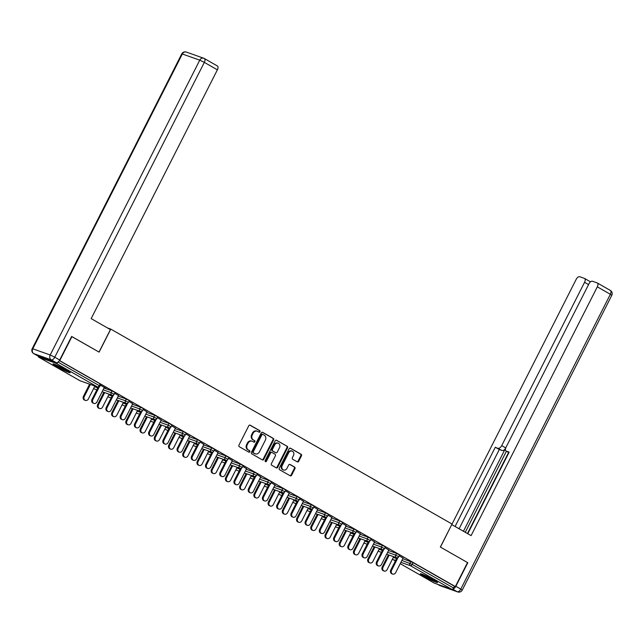 <?xml version="1.0" encoding="UTF-8"?>
<svg xmlns="http://www.w3.org/2000/svg" width="644" height="644" viewBox="0 0 644 644"><rect width="100%" height="100%" fill="white"/><g stroke="black" fill="none" stroke-linecap="round" stroke-linejoin="round"><path stroke-width="0.97" d="M259.967 431.746A0.845 0.716 109.5 0 0 259.725 430.627L250.21 425.201A1.208 1.022 109.5 0 0 248.769 425.764L238.948 445.125A1.208 1.022 109.5 0 0 239.294 446.711L248.809 452.144A0.845 0.716 109.5 0 0 249.566 450.639L248.343 449.939A3.872 3.284 109.5 0 1 247.224 444.859L248.037 443.241A3.872 3.284 109.5 0 1 252.198 441.229A3.872 3.284 109.5 0 1 252.649 441.438L253.881 442.138A0.845 0.716 109.5 0 0 254.646 440.633L253.414 439.933A3.872 3.284 109.5 0 1 252.295 434.853L253.116 433.243A3.872 3.284 109.5 0 1 257.27 431.222A3.872 3.284 109.5 0 1 257.729 431.432L258.96 432.14A0.845 0.716 109.5 0 0 259.967 431.746M258.711 431.995A0.845 0.716 109.5 0 0 259.105 430.409L249.775 425.08M248.56 452.008A0.845 0.716 109.5 0 0 248.954 450.422L248.343 449.939M253.631 442.001A0.845 0.716 109.5 0 0 254.026 440.416L253.414 439.933M433.742 579.858A9.62 0.773 -153.1 0 0 425.064 575.438A9.62 0.773 -153.1 0 0 420.363 573.804A9.62 0.773 -153.1 0 0 424.13 576.452A9.62 0.773 -153.1 0 0 432.808 580.872A9.62 0.773 -153.1 0 0 437.518 582.506A9.62 0.773 -153.1 0 0 433.742 579.858M66.404 370.034A9.62 0.773 -153.1 0 0 57.727 365.615A9.62 0.773 -153.1 0 0 53.025 363.989A9.62 0.773 -153.1 0 0 56.793 366.637A9.62 0.773 -153.1 0 0 65.471 371.057A9.62 0.773 -153.1 0 0 70.18 372.691A9.62 0.773 -153.1 0 0 66.404 370.034M297.254 461.853A1.208 1.022 109.5 0 0 298.695 461.289L301.448 455.855A1.208 1.022 109.5 0 0 301.102 454.262L290.541 448.232A1.208 1.022 109.5 0 0 289.1 448.796L279.271 468.164A1.208 1.022 109.5 0 0 279.625 469.75L290.186 475.779A1.208 1.022 109.5 0 0 291.627 475.216L294.952 468.655A1.208 1.022 109.5 0 0 294.606 467.069L290.082 464.485A1.208 1.022 109.5 0 0 288.641 465.049L286.991 468.301A3.236 2.745 109.5 0 1 283.513 469.991A3.236 2.745 109.5 0 1 282.201 465.572L288.673 452.821A3.236 2.745 109.5 0 1 292.143 451.138A3.236 2.745 109.5 0 1 293.463 455.558L292.384 457.683A1.208 1.022 109.5 0 0 292.73 459.269L297.254 461.853M71.629 336.498L99.104 352.131L110.784 329.108L452.032 524.031L440.359 547.046L467.536 562.574L455.356 586.571L59.433 360.495M71.927 336.603L59.747 360.608M273.611 439.949A1.208 1.022 109.5 0 0 273.257 438.363L262.696 432.333A1.208 1.022 109.5 0 0 261.255 432.897L251.434 452.257A1.208 1.022 109.5 0 0 251.78 453.843L262.341 459.88A1.208 1.022 109.5 0 0 263.782 459.317L273.611 439.949L272.992 439.731A1.208 1.022 109.5 0 0 272.645 438.145L262.261 432.213M276.614 440.279L287.184 446.316A1.208 1.022 109.5 0 1 287.53 447.902L277.709 467.262A1.208 1.022 109.5 0 1 276.268 467.834L271.744 465.25A1.208 1.022 109.5 0 1 271.398 463.664L275.382 455.807A1.208 1.022 109.5 0 0 275.028 454.221L272.034 452.507A1.208 1.022 109.5 0 0 270.593 453.07L266.439 461.249A0.845 0.716 109.5 0 1 265.191 460.532L275.173 440.842A1.208 1.022 109.5 0 1 276.614 440.279L276.324 440.174M110.784 329.108L107.524 327.957M38.342 356.253A1.851 0.966 -60.3 0 0 38.664 357.138A1.851 0.966 -60.3 0 0 38.753 357.178L56.181 363.353A1.851 0.966 -60.3 0 0 57.807 362.266M58.049 362.097L99.248 385.627L100.142 383.872L59.369 360.592M455.356 586.571L454.431 586.241L453.545 587.996A1.851 0.966 119.7 0 1 451.79 589.316L434.362 583.142A1.851 0.966 119.7 0 1 434.273 583.102A1.851 0.966 119.7 0 1 434.201 583.053M104.28 387.487L105.922 388.252M105.858 388.38L100.48 385.144M396.607 553.413L399.618 555.031L398.733 556.786L395.714 555.168L396.607 553.413L388.533 550.556M402.758 558.678L413.126 562.647L412.232 564.402L453.545 587.996M454.431 586.241L413.126 562.647M100.142 383.872L100.867 384.388L99.973 386.142L99.248 385.627A1.851 0.966 -60.3 0 1 97.494 386.947L56.181 363.353M388.815 550.008L385.015 547.658M368.151 537.16L371.169 538.778L370.276 540.533L367.265 538.915L368.151 537.16L360.077 534.303M360.358 533.755L356.559 531.413M339.702 520.907L342.713 522.526L341.827 524.28L338.808 522.662L339.702 520.907L331.628 518.05M331.902 517.502L328.102 515.16M311.245 504.654L314.264 506.273L313.37 508.027L310.352 506.409L311.245 504.654L303.171 501.797M303.453 501.249L299.653 498.907M282.788 488.41L285.807 490.028L284.922 491.774L281.903 490.156L282.788 488.41L274.722 485.544M274.996 484.996L271.196 482.654M254.34 472.157L257.358 473.775L256.465 475.522L253.446 473.904L254.34 472.157L246.266 469.291M246.547 468.743L242.748 466.401M225.883 455.904L228.902 457.522L228.016 459.277L224.998 457.659L225.883 455.904L217.817 453.046M218.091 452.491L214.291 450.148M197.434 439.651L200.453 441.269L199.56 443.024L196.541 441.406L197.434 439.651L189.36 436.793M189.642 436.238L185.842 433.895M168.978 423.398L171.996 425.016L171.111 426.771L168.092 425.153L168.978 423.398L160.911 420.54M161.185 419.985L157.386 417.642M140.529 407.145L143.548 408.763L142.654 410.518L139.635 408.9L140.529 407.145L132.455 404.287M132.736 403.74L128.937 401.389M112.072 390.892L115.091 392.51L114.197 394.265L111.187 392.647L112.072 390.892L103.998 388.034M118.504 395.609L114.704 393.267M126.296 399.022L129.315 400.64L128.43 402.387L125.411 400.769L126.296 399.022L118.23 396.157M146.961 411.862L143.161 409.52M154.753 415.275L157.772 416.893L156.878 418.64L153.86 417.022L154.753 415.275L146.679 412.41M175.41 428.115L171.61 425.773M183.21 431.52L186.221 433.138L185.335 434.893L182.316 433.275L183.21 431.52L175.136 428.663M203.866 444.368L200.067 442.026M211.659 447.773L214.677 449.391L213.784 451.146L210.773 449.528L211.659 447.773L203.585 444.915M232.323 460.621L228.523 458.278M240.115 464.026L243.126 465.644L242.241 467.399L239.222 465.781L240.115 464.026L232.041 461.168M260.772 476.874L256.972 474.523M268.564 480.279L271.583 481.897L270.689 483.652L267.679 482.034L268.564 480.279L260.49 477.421M289.228 493.119L285.429 490.776M297.021 496.532L300.04 498.15L299.146 499.905L296.127 498.287L297.021 496.532L288.947 493.674M317.677 509.372L313.878 507.029M325.47 512.785L328.488 514.403L327.603 516.158L324.584 514.54L325.47 512.785L317.403 509.927M346.134 525.625L342.334 523.282M353.926 529.038L356.945 530.656L356.052 532.411L353.033 530.793L353.926 529.038L345.852 526.18M374.583 541.878L370.783 539.535M382.375 545.291L385.394 546.909L384.508 548.656L381.49 547.038L382.375 545.291L374.309 542.425M403.039 558.131L399.24 555.788M257.27 431.222L256.658 431.005A3.872 3.284 109.5 0 0 252.496 433.026L253.116 433.243M252.802 439.715A3.872 3.284 109.5 0 1 251.683 434.636L252.496 433.026M252.198 441.229L251.579 441.011A3.872 3.284 109.5 0 0 247.425 443.024L248.037 443.241M247.723 449.721A3.872 3.284 109.5 0 1 246.604 444.642L247.425 443.024M262.164 459.776A1.208 1.022 109.5 0 0 263.171 459.1L272.992 439.731M262.921 434.402A0.845 0.716 109.5 0 0 261.907 434.797L253.285 451.79A0.845 0.716 109.5 0 0 253.535 452.901L254.831 453.642A3.872 3.284 109.5 0 0 255.282 453.851A3.872 3.284 109.5 0 0 259.443 451.838L265.336 440.222A3.872 3.284 109.5 0 0 264.217 435.143L262.921 434.402M262.712 434.33L262.301 434.185A0.845 0.716 109.5 0 0 261.295 434.579L261.907 434.797M255.282 453.851L254.67 453.634A3.872 3.284 109.5 0 1 254.211 453.424L252.915 452.684A0.845 0.716 109.5 0 1 252.673 451.573L261.295 434.579M276.179 440.166L287.184 446.316M276.083 467.729A1.208 1.022 109.5 0 0 277.089 467.045L286.91 447.685A1.208 1.022 109.5 0 0 286.564 446.099M271.414 452.289A1.208 1.022 109.5 0 0 269.973 452.853L265.827 461.032L266.439 461.249M265.256 461.49A0.845 0.716 109.5 0 0 265.827 461.032M279.512 447.661A3.236 2.745 109.5 0 0 278.2 443.241A3.236 2.745 109.5 0 0 274.722 444.924L272.444 449.415A1.208 1.022 109.5 0 0 272.798 451.001L275.793 452.716A1.208 1.022 109.5 0 0 277.234 452.152L279.512 447.661M278.2 443.241L277.58 443.024A3.236 2.745 109.5 0 0 274.111 444.706L274.722 444.924M275.471 452.603A1.208 1.022 109.5 0 1 275.181 452.499L272.179 450.784A1.208 1.022 109.5 0 1 271.832 449.198L274.111 444.706M292.143 451.138L291.531 450.921A3.236 2.745 109.5 0 0 288.053 452.603L288.673 452.821M283.513 469.991L282.901 469.766A3.236 2.745 109.5 0 1 281.589 465.346L288.053 452.603M290.001 475.675A1.208 1.022 109.5 0 0 291.007 474.998L294.34 468.438A1.208 1.022 109.5 0 0 293.986 466.852L289.647 464.372M297.069 461.748A1.208 1.022 109.5 0 0 298.075 461.064L300.837 455.638A1.208 1.022 109.5 0 0 300.482 454.044L290.098 448.119M85.386 400.399L84.581 400.109A2.777 2.351 -70.5 0 1 83.454 396.326L84.259 396.607A2.777 2.351 109.5 0 0 85.386 400.399A2.777 2.351 109.5 0 0 88.365 398.95L94.91 386.054M90.418 384.468L84.259 396.607M89.621 384.178L83.454 396.326M93.944 403.426L93.147 403.144A2.777 2.351 -70.5 0 1 92.02 399.361L92.817 399.642A2.777 2.351 109.5 0 0 93.944 403.426A2.777 2.351 109.5 0 0 96.922 401.985L104.352 387.35M92.02 399.361L98.21 387.149M92.817 399.642L99.297 386.875M55.255 364.56A9.555 0.765 -153.1 0 0 68.393 371.226M67.66 370.775A8.324 0.668 26.9 0 1 56.052 364.882M434.998 580.59A8.324 0.668 26.9 0 1 428.864 577.757A8.324 0.668 26.9 0 1 423.39 574.706M422.593 574.376A9.555 0.765 -153.1 0 0 428.783 577.829A9.555 0.765 -153.1 0 0 435.73 581.049M110.414 329.607L91.166 318.619L217.382 69.826L204.341 62.379L54.772 357.203L59.699 360.012L71.653 336.45L99.015 352.075L110.414 329.607M38.753 356.47L56.181 362.644L51.262 359.835L33.834 353.661L38.753 356.47A3.695 1.94 119.7 0 1 38.592 356.398A3.695 1.94 119.7 0 1 38.439 356.293M217.205 65.889A3.695 1.94 119.7 0 1 217.374 65.962A3.695 1.94 119.7 0 1 217.382 69.826M59.699 360.012A3.695 1.94 119.7 0 1 56.181 362.644M452.78 588.986A3.695 1.94 -60.3 0 0 455.855 586.29L467.81 562.727L440.448 547.102L451.75 524.594M451.846 524.635L471.094 535.623L597.31 286.838A3.695 1.94 -60.3 0 0 597.294 282.966A3.695 1.94 -60.3 0 0 597.125 282.893L592.448 281.235A3.695 1.94 -60.3 0 0 588.93 283.867L506.087 447.169A3.695 1.94 -60.3 0 0 506.095 451.033A3.695 1.94 -60.3 0 0 506.264 451.114L508.913 452.627M467.769 533.723L509.163 452.136L506.264 451.114M588.56 284.6L584.559 282.322A3.695 1.94 -60.3 0 0 584.551 278.45A3.695 1.94 -60.3 0 0 584.382 278.377L579.697 276.719A3.695 1.94 -60.3 0 0 576.187 279.351L451.766 524.602M498.198 448.256A3.695 1.94 -60.3 0 0 501.716 445.624L505.725 447.91A3.695 1.94 119.7 0 1 502.207 450.542L495.3 447.226L455.091 526.486M584.559 282.322L501.716 445.624M467.439 533.538L508.583 452.45M505.725 447.91L463.447 531.252M506.401 451.211L465.266 532.298M502.207 450.542L499.317 449.52L459.108 528.78M499.317 449.52L495.3 447.226M99.611 408.521L98.814 408.24A2.777 2.351 -70.5 0 1 97.687 404.448L98.484 404.738A2.777 2.351 109.5 0 0 99.611 408.521A2.777 2.351 109.5 0 0 102.589 407.08L109.134 394.176M104.65 392.59L98.484 404.738M103.845 392.309L97.687 404.448M113.835 416.652L113.038 416.362A2.777 2.351 -70.5 0 1 111.911 412.579L112.708 412.86A2.777 2.351 109.5 0 0 113.835 416.652A2.777 2.351 109.5 0 0 116.814 415.203L123.358 402.307M118.874 400.713L112.708 412.86M118.069 400.431L111.911 412.579M128.067 424.774L127.262 424.493A2.777 2.351 -70.5 0 1 126.135 420.701L126.94 420.991A2.777 2.351 109.5 0 0 128.067 424.774A2.777 2.351 109.5 0 0 131.046 423.333L137.591 410.429M133.099 408.843L126.94 420.991M132.302 408.562L126.135 420.701M142.292 432.897L141.487 432.615A2.777 2.351 -70.5 0 1 140.368 428.832L141.165 429.113A2.777 2.351 109.5 0 0 142.292 432.897A2.777 2.351 109.5 0 0 145.27 431.456L151.815 418.56M147.323 416.966L141.165 429.113M146.526 416.684L140.368 428.832M156.516 441.027L155.719 440.746A2.777 2.351 -70.5 0 1 154.592 436.954L155.389 437.236A2.777 2.351 109.5 0 0 156.516 441.027A2.777 2.351 109.5 0 0 159.495 439.586L166.039 426.682M161.555 425.096L155.389 437.236M160.75 424.815L154.592 436.954M108.168 411.556L107.371 411.274A2.777 2.351 -70.5 0 1 106.244 407.483L107.049 407.765A2.777 2.351 109.5 0 0 108.168 411.556A2.777 2.351 109.5 0 0 111.146 410.115L118.577 395.472M106.244 407.483L112.442 395.271M107.049 407.765L113.521 395.005M122.4 419.679L121.595 419.397A2.777 2.351 -70.5 0 1 120.468 415.613L121.273 415.895A2.777 2.351 109.5 0 0 122.4 419.679A2.777 2.351 109.5 0 0 125.379 418.238L132.801 403.603M120.468 415.613L126.667 403.402M121.273 415.895L127.745 403.128M136.625 427.809L135.828 427.519A2.777 2.351 -70.5 0 1 134.701 423.736L135.498 424.018A2.777 2.351 109.5 0 0 136.625 427.809A2.777 2.351 109.5 0 0 139.603 426.36L147.025 411.725M134.701 423.736L140.891 411.524M135.498 424.018L141.978 411.258M150.849 435.932L150.052 435.65A2.777 2.351 -70.5 0 1 148.925 431.866L149.722 432.148A2.777 2.351 109.5 0 0 150.849 435.932A2.777 2.351 109.5 0 0 153.827 434.491L161.258 419.856M148.925 431.866L155.124 419.655M149.722 432.148L156.202 419.381M165.081 444.062L164.276 443.772A2.777 2.351 -70.5 0 1 163.149 439.989L163.954 440.271A2.777 2.351 109.5 0 0 165.081 444.062A2.777 2.351 109.5 0 0 168.06 442.613L175.482 427.978M163.149 439.989L169.348 427.777M163.954 440.271L170.427 427.503M170.74 449.15L169.944 448.868A2.777 2.351 -70.5 0 1 168.817 445.084L169.622 445.366A2.777 2.351 109.5 0 0 170.74 449.15A2.777 2.351 109.5 0 0 173.719 447.709L180.264 434.813M175.78 433.219L169.622 445.366M174.983 432.937L168.817 445.084M179.306 452.185L178.501 451.903A2.777 2.351 -70.5 0 1 177.382 448.111L178.179 448.401A2.777 2.351 109.5 0 0 179.306 452.185A2.777 2.351 109.5 0 0 182.284 450.744L189.706 436.109M177.382 448.111L183.572 435.908M178.179 448.401L184.659 435.634M184.973 457.28L184.168 456.999A2.777 2.351 -70.5 0 1 183.041 453.207L183.846 453.489A2.777 2.351 109.5 0 0 184.973 457.28A2.777 2.351 109.5 0 0 187.951 455.839L194.496 442.935M190.004 441.349L183.846 453.489M189.207 441.06L183.041 453.207M193.53 460.315L192.733 460.025A2.777 2.351 -70.5 0 1 191.606 456.242L192.403 456.524A2.777 2.351 109.5 0 0 193.53 460.315A2.777 2.351 109.5 0 0 196.509 458.866L203.931 444.231M191.606 456.242L197.797 444.03M192.403 456.524L198.883 443.756M199.197 465.403L198.4 465.121A2.777 2.351 -70.5 0 1 197.273 461.337L198.07 461.619A2.777 2.351 109.5 0 0 199.197 465.403A2.777 2.351 109.5 0 0 202.176 463.962L208.72 451.066M204.237 449.472L198.07 461.619M203.432 449.19L197.273 461.337M207.754 468.438L206.957 468.156A2.777 2.351 -70.5 0 1 205.83 464.364L206.635 464.654A2.777 2.351 109.5 0 0 207.754 468.438A2.777 2.351 109.5 0 0 210.733 466.997L218.163 452.362M205.83 464.364L212.029 452.152M206.635 464.654L213.108 451.887M213.422 473.533L212.625 473.243A2.777 2.351 -70.5 0 1 211.498 469.46L212.295 469.742A2.777 2.351 109.5 0 0 213.422 473.533A2.777 2.351 109.5 0 0 216.4 472.084L222.945 459.188M218.461 457.602L212.295 469.742M217.656 457.312L211.498 469.46M221.987 476.56L221.182 476.278A2.777 2.351 -70.5 0 1 220.055 472.495L220.86 472.776A2.777 2.351 109.5 0 0 221.987 476.56A2.777 2.351 109.5 0 0 224.965 475.119L232.387 460.484M220.055 472.495L226.253 460.283M220.86 472.776L227.332 460.009M227.654 481.656L226.849 481.374A2.777 2.351 -70.5 0 1 225.722 477.582L226.527 477.872A2.777 2.351 109.5 0 0 227.654 481.656A2.777 2.351 109.5 0 0 230.624 480.215L237.169 467.311M232.685 465.725L226.527 477.872M231.888 465.443L225.722 477.582M236.211 484.691L235.406 484.409A2.777 2.351 -70.5 0 1 234.287 480.617L235.084 480.899A2.777 2.351 109.5 0 0 236.211 484.691A2.777 2.351 109.5 0 0 239.19 483.25L246.612 468.607M234.287 480.617L240.478 468.405M235.084 480.899L241.564 468.14M241.878 489.786L241.073 489.496A2.777 2.351 -70.5 0 1 239.954 485.713L240.751 485.995A2.777 2.351 109.5 0 0 241.878 489.786A2.777 2.351 109.5 0 0 244.857 488.337L251.402 475.441M246.91 473.847L240.751 485.995M246.113 473.565L239.954 485.713M250.436 492.813L249.639 492.531A2.777 2.351 -70.5 0 1 248.512 488.748L249.309 489.029A2.777 2.351 109.5 0 0 250.436 492.813A2.777 2.351 109.5 0 0 253.414 491.372L260.844 476.737M248.512 488.748L254.702 476.536M249.309 489.029L255.789 476.262M256.103 497.909L255.306 497.627A2.777 2.351 -70.5 0 1 254.179 493.835L254.976 494.125A2.777 2.351 109.5 0 0 256.103 497.909A2.777 2.351 109.5 0 0 259.081 496.468L265.626 483.564M261.142 481.978L254.976 494.125M260.337 481.696L254.179 493.835M264.66 500.943L263.863 500.654A2.777 2.351 -70.5 0 1 262.736 496.87L263.541 497.152A2.777 2.351 109.5 0 0 264.66 500.943A2.777 2.351 109.5 0 0 267.638 499.494L275.069 484.86M262.736 496.87L268.934 484.658M263.541 497.152L270.013 484.393M270.327 506.031L269.53 505.749A2.777 2.351 -70.5 0 1 268.403 501.966L269.208 502.248A2.777 2.351 109.5 0 0 270.327 506.031A2.777 2.351 109.5 0 0 273.306 504.59L279.85 491.694M275.366 490.1L269.208 502.248M274.561 489.818L268.403 501.966M278.892 509.066L278.087 508.784A2.777 2.351 -70.5 0 1 276.96 505.001L277.765 505.282A2.777 2.351 109.5 0 0 278.892 509.066A2.777 2.351 109.5 0 0 281.871 507.625L289.293 492.99M276.96 505.001L283.159 492.789M277.765 505.282L284.237 492.515M284.559 514.162L283.754 513.88A2.777 2.351 -70.5 0 1 282.627 510.088L283.432 510.37A2.777 2.351 109.5 0 0 284.559 514.162A2.777 2.351 109.5 0 0 287.538 512.721L294.083 499.816M289.591 498.231L283.432 510.37M288.794 497.949L282.627 510.088M293.117 517.196L292.32 516.907A2.777 2.351 -70.5 0 1 291.193 513.123L291.99 513.405A2.777 2.351 109.5 0 0 293.117 517.196A2.777 2.351 109.5 0 0 296.095 515.747L303.517 501.113M291.193 513.123L297.383 500.911M291.99 513.405L298.47 500.638M298.784 522.284L297.979 522.002A2.777 2.351 -70.5 0 1 296.86 518.219L297.657 518.501A2.777 2.351 109.5 0 0 298.784 522.284A2.777 2.351 109.5 0 0 301.762 520.843L308.307 507.947M303.815 506.353L297.657 518.501M303.018 506.071L296.86 518.219M307.341 525.319L306.544 525.037A2.777 2.351 -70.5 0 1 305.417 521.246L306.214 521.535A2.777 2.351 109.5 0 0 307.341 525.319A2.777 2.351 109.5 0 0 310.319 523.878L317.75 509.243M305.417 521.246L311.616 509.042M306.214 521.535L312.694 508.768M313.008 530.414L312.211 530.133A2.777 2.351 -70.5 0 1 311.084 526.341L311.881 526.623A2.777 2.351 109.5 0 0 313.008 530.414A2.777 2.351 109.5 0 0 315.987 528.974L322.531 516.069M318.047 514.484L311.881 526.623M317.242 514.194L311.084 526.341M321.573 533.441L320.768 533.16A2.777 2.351 -70.5 0 1 319.641 529.376L320.446 529.658A2.777 2.351 109.5 0 0 321.573 533.441A2.777 2.351 109.5 0 0 324.552 532L331.974 517.365M319.641 529.376L325.84 517.164M320.446 529.658L326.919 516.891M327.233 538.537L326.436 538.255A2.777 2.351 -70.5 0 1 325.309 534.472L326.114 534.753A2.777 2.351 109.5 0 0 327.233 538.537A2.777 2.351 109.5 0 0 330.211 537.096L336.756 524.2M332.272 522.606L326.114 534.753M331.475 522.324L325.309 534.472M335.798 541.572L334.993 541.29A2.777 2.351 -70.5 0 1 333.874 537.499L334.671 537.788A2.777 2.351 109.5 0 0 335.798 541.572A2.777 2.351 109.5 0 0 338.776 540.131L346.198 525.496M333.874 537.499L340.064 525.287M334.671 537.788L341.151 525.021M341.465 546.667L340.66 546.378A2.777 2.351 -70.5 0 1 339.533 542.594L340.338 542.876A2.777 2.351 109.5 0 0 341.465 546.667A2.777 2.351 109.5 0 0 344.443 545.218L350.988 532.322M346.496 530.736L340.338 542.876M345.699 530.447L339.533 542.594M350.022 549.694L349.225 549.413A2.777 2.351 -70.5 0 1 348.098 545.629L348.895 545.911A2.777 2.351 109.5 0 0 350.022 549.694A2.777 2.351 109.5 0 0 353.001 548.253L360.423 533.618M348.098 545.629L354.289 533.417M348.895 545.911L355.375 533.143M355.689 554.79L354.892 554.508A2.777 2.351 -70.5 0 1 353.765 550.717L354.562 551.006A2.777 2.351 109.5 0 0 355.689 554.79A2.777 2.351 109.5 0 0 358.668 553.349L365.212 540.445M360.729 538.859L354.562 551.006M359.924 538.577L353.765 550.717M364.246 557.825L363.449 557.543A2.777 2.351 -70.5 0 1 362.322 553.751L363.127 554.033A2.777 2.351 109.5 0 0 364.246 557.825A2.777 2.351 109.5 0 0 367.225 556.384L374.655 541.741M362.322 553.751L368.521 541.54M363.127 554.033L369.6 541.274M369.914 562.92L369.117 562.631A2.777 2.351 -70.5 0 1 367.99 558.847L368.787 559.129A2.777 2.351 109.5 0 0 369.914 562.92A2.777 2.351 109.5 0 0 372.892 561.471L379.437 548.575M374.953 546.981L368.787 559.129M374.148 546.7L367.99 558.847M378.479 565.947L377.674 565.665A2.777 2.351 -70.5 0 1 376.547 561.882L377.352 562.164A2.777 2.351 109.5 0 0 378.479 565.947A2.777 2.351 109.5 0 0 381.457 564.506L388.879 549.871M376.547 561.882L382.745 549.67M377.352 562.164L383.824 549.396M384.146 571.043L383.341 570.761A2.777 2.351 -70.5 0 1 382.214 566.97L383.019 567.259A2.777 2.351 109.5 0 0 384.146 571.043A2.777 2.351 109.5 0 0 387.116 569.602L393.661 556.698M389.177 555.112L383.019 567.259M388.38 554.83L382.214 566.97M392.703 574.078L391.898 573.788A2.777 2.351 -70.5 0 1 390.779 570.004L391.576 570.286A2.777 2.351 109.5 0 0 392.703 574.078A2.777 2.351 109.5 0 0 395.682 572.629L403.104 557.994M390.779 570.004L396.97 557.793M391.576 570.286L398.056 557.519M259.105 430.409L259.725 430.627M248.954 450.422L249.566 450.639M254.026 440.416L254.646 440.633M38.753 357.178L80.065 380.773L97.494 386.947A1.851 1.57 109.5 0 0 97.711 387.044A1.851 1.851 0 0 0 99.973 386.142M79.904 380.685A1.851 0.966 -60.3 0 0 79.977 380.733A1.851 0.966 -60.3 0 0 80.065 380.773A1.851 1.57 109.5 0 0 80.508 380.934M451.79 589.316L410.478 565.722L400.906 562.333M395.617 560.457L393.049 559.547L395.4 560.892L392.961 559.507A1.851 0.966 119.7 0 1 392.808 559.37M434.273 583.102L400.23 563.661L434.362 583.142M392.502 558.992A1.851 1.57 -70.5 0 0 393.049 559.547A1.851 0.966 119.7 0 1 392.961 559.507A1.851 1.851 0 0 1 392.454 559.081M401.872 560.433L412.232 564.402A1.851 0.966 119.7 0 1 410.478 565.722A1.851 1.57 -70.5 0 1 409.938 563.291L410.832 561.536M94.555 386.754L97.824 387.913M103.112 389.789L111.187 392.647A1.851 1.57 -70.5 0 0 111.718 395.07A1.851 1.57 109.5 0 0 111.935 395.175A1.851 1.851 0 0 0 114.197 394.265M93.702 388.437A1.851 1.851 0 0 0 94.507 389A1.851 1.57 109.5 0 1 94.29 388.896A1.851 1.57 -70.5 0 1 93.742 388.34M108.78 394.885L112.048 396.044M117.337 397.912L125.411 400.769A1.851 1.57 -70.5 0 0 125.942 403.2A1.851 1.57 109.5 0 0 126.16 403.297A1.851 1.851 0 0 0 128.43 402.387M123.004 403.007L126.28 404.166M131.561 406.042L139.635 408.9A1.851 1.57 -70.5 0 0 140.175 411.323A1.851 1.57 109.5 0 0 140.384 411.427A1.851 1.851 0 0 0 142.654 410.518M137.228 411.13L140.505 412.289M145.794 414.164L153.86 417.022A1.851 1.57 -70.5 0 0 154.399 419.453A1.851 1.57 109.5 0 0 154.616 419.55A1.851 1.851 0 0 0 156.878 418.64M151.461 419.26L154.729 420.419M160.018 422.295L168.092 425.153A1.851 1.57 -70.5 0 0 168.623 427.576A1.851 1.57 109.5 0 0 168.841 427.672A1.851 1.851 0 0 0 171.111 426.771M165.685 427.383L168.953 428.542M174.242 430.417L182.316 433.275A1.851 1.57 -70.5 0 0 182.848 435.706A1.851 1.57 109.5 0 0 183.065 435.803A1.851 1.851 0 0 0 185.335 434.893M179.909 435.513L183.186 436.672M188.475 438.54L196.541 441.406A1.851 1.57 -70.5 0 0 197.08 443.829A1.851 1.57 109.5 0 0 197.289 443.925A1.851 1.851 0 0 0 199.56 443.024M194.134 443.636L197.41 444.795M202.699 446.67L210.773 449.528A1.851 1.57 -70.5 0 0 211.304 451.951A1.851 1.57 109.5 0 0 211.522 452.056A1.851 1.851 0 0 0 213.784 451.146M208.366 451.766L211.635 452.925M216.923 454.793L224.998 457.659A1.851 1.57 -70.5 0 0 225.529 460.082A1.851 1.57 109.5 0 0 225.746 460.178A1.851 1.851 0 0 0 228.016 459.277M222.591 459.888L225.867 461.048M231.148 462.923L239.222 465.781A1.851 1.57 -70.5 0 0 239.753 468.204A1.851 1.57 109.5 0 0 239.971 468.309A1.851 1.851 0 0 0 242.241 467.399M236.815 468.019L240.091 469.178M245.38 471.046L253.446 473.904A1.851 1.57 -70.5 0 0 253.986 476.335A1.851 1.57 109.5 0 0 254.203 476.431A1.851 1.851 0 0 0 256.465 475.522M251.047 476.141L254.316 477.301M259.604 479.176L267.679 482.034A1.851 1.57 -70.5 0 0 268.21 484.457A1.851 1.57 109.5 0 0 268.427 484.562A1.851 1.851 0 0 0 270.689 483.652M265.272 484.264L268.54 485.423M273.829 487.299L281.903 490.156A1.851 1.57 -70.5 0 0 282.434 492.588A1.851 1.57 109.5 0 0 282.652 492.684A1.851 1.851 0 0 0 284.922 491.774M279.496 492.394L282.772 493.554M288.053 495.429L296.127 498.287A1.851 1.57 -70.5 0 0 296.667 500.71A1.851 1.57 109.5 0 0 296.876 500.807A1.851 1.851 0 0 0 299.146 499.905M293.72 500.517L296.997 501.676M302.286 503.552L310.352 506.409A1.851 1.57 -70.5 0 0 310.891 508.841A1.851 1.57 109.5 0 0 311.108 508.937A1.851 1.851 0 0 0 313.37 508.027M307.953 508.647L311.221 509.806M316.51 511.674L324.584 514.54A1.851 1.57 -70.5 0 0 325.115 516.963A1.851 1.57 109.5 0 0 325.333 517.06A1.851 1.851 0 0 0 327.603 516.158M322.177 516.77L325.445 517.929M330.734 519.805L338.808 522.662A1.851 1.57 -70.5 0 0 339.34 525.085A1.851 1.57 109.5 0 0 339.557 525.19A1.851 1.851 0 0 0 341.827 524.28M336.401 524.9L339.678 526.059M344.967 527.927L353.033 530.793A1.851 1.57 -70.5 0 0 353.572 533.216A1.851 1.57 109.5 0 0 353.789 533.312A1.851 1.851 0 0 0 356.052 532.411M350.626 533.023L353.902 534.182M359.191 536.058L367.265 538.915A1.851 1.57 -70.5 0 0 367.796 541.338A1.851 1.57 109.5 0 0 368.014 541.443A1.851 1.851 0 0 0 370.276 540.533M364.858 541.153L368.127 542.312M373.415 544.18L381.49 547.038A1.851 1.57 -70.5 0 0 382.021 549.469A1.851 1.57 109.5 0 0 382.238 549.565A1.851 1.851 0 0 0 384.508 548.656M379.083 549.276L382.359 550.435M387.64 552.311L395.714 555.168A1.851 1.57 -70.5 0 0 396.245 557.591A1.851 1.57 109.5 0 0 396.463 557.688A1.851 1.851 0 0 0 398.733 556.786M393.307 557.398L396.583 558.557M96.85 389.829L94.507 389A1.851 1.57 109.5 0 0 94.732 389.057M107.926 396.559A1.851 1.851 0 0 0 108.731 397.123A1.851 1.57 109.5 0 1 108.514 397.026A1.851 1.57 -70.5 0 1 107.975 396.471M111.082 397.952L108.731 397.123A1.851 1.57 109.5 0 0 108.965 397.179M122.151 404.69A1.851 1.851 0 0 0 122.956 405.253A1.851 1.57 109.5 0 1 122.738 405.148A1.851 1.57 -70.5 0 1 122.199 404.593M125.306 406.082L122.956 405.253A1.851 1.57 109.5 0 0 123.189 405.309M136.375 412.812A1.851 1.851 0 0 0 137.188 413.376A1.851 1.57 109.5 0 1 136.971 413.279A1.851 1.57 -70.5 0 1 136.423 412.724M139.531 414.205L137.188 413.376A1.851 1.57 109.5 0 0 137.413 413.432M150.607 420.943A1.851 1.851 0 0 0 151.412 421.498A1.851 1.57 109.5 0 1 151.195 421.401A1.851 1.57 -70.5 0 1 150.656 420.846M153.763 422.335L151.412 421.498A1.851 1.57 109.5 0 0 151.646 421.562M164.832 429.065A1.851 1.851 0 0 0 165.637 429.629A1.851 1.57 109.5 0 1 165.419 429.532A1.851 1.57 -70.5 0 1 164.88 428.976M167.987 430.458L165.637 429.629A1.851 1.57 109.5 0 0 165.87 429.685M179.056 437.187A1.851 1.851 0 0 0 179.861 437.751A1.851 1.57 109.5 0 1 179.652 437.654A1.851 1.57 -70.5 0 1 179.104 437.099M182.212 438.588L179.861 437.751A1.851 1.57 109.5 0 0 180.095 437.815M193.289 445.318A1.851 1.851 0 0 0 194.094 445.881A1.851 1.57 109.5 0 1 193.876 445.777A1.851 1.57 -70.5 0 1 193.329 445.221M196.436 446.711L194.094 445.881A1.851 1.57 109.5 0 0 194.319 445.938M207.513 453.44A1.851 1.851 0 0 0 208.318 454.004A1.851 1.57 109.5 0 1 208.101 453.907A1.851 1.57 -70.5 0 1 207.561 453.352M210.668 454.841L208.318 454.004A1.851 1.57 109.5 0 0 208.551 454.068M221.737 461.571A1.851 1.851 0 0 0 222.542 462.134A1.851 1.57 109.5 0 1 222.325 462.03A1.851 1.57 -70.5 0 1 221.786 461.474M224.893 462.964L222.542 462.134A1.851 1.57 109.5 0 0 222.776 462.191M235.962 469.693A1.851 1.851 0 0 0 236.775 470.257A1.851 1.57 109.5 0 1 236.557 470.16A1.851 1.57 -70.5 0 1 236.01 469.605M239.117 471.086L236.775 470.257A1.851 1.57 109.5 0 0 237 470.313M250.194 477.824A1.851 1.851 0 0 0 250.999 478.387A1.851 1.57 109.5 0 1 250.782 478.283A1.851 1.57 -70.5 0 1 250.242 477.727M253.342 479.216L250.999 478.387A1.851 1.57 109.5 0 0 251.224 478.444M264.418 485.946A1.851 1.851 0 0 0 265.223 486.51A1.851 1.57 109.5 0 1 265.006 486.413A1.851 1.57 -70.5 0 1 264.467 485.858M267.574 487.339L265.223 486.51A1.851 1.57 109.5 0 0 265.457 486.566M278.643 494.077A1.851 1.851 0 0 0 279.448 494.632A1.851 1.57 109.5 0 1 279.23 494.536A1.851 1.57 -70.5 0 1 278.691 493.98M281.798 495.469L279.448 494.632A1.851 1.57 109.5 0 0 279.681 494.697M292.867 502.199A1.851 1.851 0 0 0 293.68 502.763A1.851 1.57 109.5 0 1 293.463 502.666A1.851 1.57 -70.5 0 1 292.915 502.111M296.023 503.592L293.68 502.763A1.851 1.57 109.5 0 0 293.906 502.819M307.099 510.322A1.851 1.851 0 0 0 307.904 510.885A1.851 1.57 109.5 0 1 307.687 510.789A1.851 1.57 -70.5 0 1 307.148 510.233M310.255 511.722L307.904 510.885A1.851 1.57 109.5 0 0 308.138 510.95M321.324 518.452A1.851 1.851 0 0 0 322.129 519.016A1.851 1.57 109.5 0 1 321.911 518.911A1.851 1.57 -70.5 0 1 321.372 518.356M324.479 519.845L322.129 519.016A1.851 1.57 109.5 0 0 322.362 519.072M335.548 526.575A1.851 1.851 0 0 0 336.353 527.138A1.851 1.57 109.5 0 1 336.144 527.042A1.851 1.57 -70.5 0 1 335.596 526.486M338.704 527.975L336.353 527.138A1.851 1.57 109.5 0 0 336.587 527.203M349.781 534.705A1.851 1.851 0 0 0 350.586 535.269A1.851 1.57 109.5 0 1 350.368 535.164A1.851 1.57 -70.5 0 1 349.821 534.609M352.928 536.098L350.586 535.269A1.851 1.57 109.5 0 0 350.811 535.325M364.005 542.828A1.851 1.851 0 0 0 364.81 543.391A1.851 1.57 109.5 0 1 364.593 543.294A1.851 1.57 -70.5 0 1 364.053 542.739M367.161 544.22L364.81 543.391A1.851 1.57 109.5 0 0 365.043 543.447M378.229 550.958A1.851 1.851 0 0 0 379.034 551.522A1.851 1.57 109.5 0 1 378.817 551.417A1.851 1.57 -70.5 0 1 378.278 550.861M381.385 552.351L379.034 551.522A1.851 1.57 109.5 0 0 379.268 551.578M251.683 434.636L252.295 434.853M246.604 444.642L247.224 444.859M263.171 459.1L263.782 459.317M272.645 438.145L273.257 438.363M252.673 451.573L253.285 451.79M252.915 452.684L253.535 452.901M254.211 453.424L254.831 453.642M286.91 447.685L287.53 447.902M277.089 467.045L277.709 467.262M269.973 452.853L270.593 453.07M271.832 449.198L272.444 449.415M272.179 450.784L272.798 451.001M275.181 452.499L275.793 452.716M281.589 465.346L282.201 465.572M293.986 466.852L294.606 467.069M294.34 468.438L294.952 468.655M291.007 474.998L291.627 475.216M300.482 454.044L301.102 454.262M300.837 455.638L301.448 455.855M298.075 461.064L298.695 461.289M186.301 52.067A3.695 3.695 0 0 0 181.769 53.879L182.333 53.991L32.764 348.807L50.192 354.981L199.761 60.166L182.333 53.991A3.695 3.139 -70.5 0 1 186.301 52.067L203.729 58.242A3.695 3.139 109.5 0 0 199.761 60.166L204.341 62.379A3.695 1.94 -60.3 0 0 204.333 58.515A3.695 1.94 -60.3 0 0 204.164 58.435A3.695 3.139 109.5 0 0 203.729 58.242A3.695 3.695 0 0 1 204.333 58.515L217.374 65.962M33.665 353.58A3.695 1.94 -60.3 0 0 33.834 353.661A3.695 3.139 109.5 0 1 32.764 348.807L32.2 348.694A3.695 3.695 0 0 0 33.665 353.58L38.592 356.398M54.772 357.203L50.192 354.981A3.695 3.139 -70.5 0 0 51.262 359.835A3.695 1.94 -60.3 0 0 54.772 357.203M437.614 584.293L457.264 591.739L452.643 589.099M455.855 586.29L460.782 589.107L610.351 294.284L597.31 286.838M610.166 290.339A3.695 1.94 119.7 0 1 610.335 290.42A3.695 1.94 119.7 0 1 610.351 294.284L611.8 295.306A3.695 3.695 0 0 0 610.335 290.42L597.294 282.966M460.782 589.107A3.695 1.94 119.7 0 1 457.264 591.739A3.695 3.139 -70.5 0 0 457.699 591.933A3.695 3.695 0 0 0 462.231 590.121L460.782 589.107M437.526 584.261L439.667 585.485A3.695 3.695 0 0 0 440.271 585.758A3.695 3.139 109.5 0 1 439.836 585.565A3.695 1.94 119.7 0 1 439.667 585.485A3.695 1.94 119.7 0 1 439.514 585.38M38.664 357.138L79.977 380.733A1.851 1.851 0 0 0 80.283 380.87L97.711 387.044M102.138 391.705L111.935 395.175M116.371 399.827L126.16 403.297M130.595 407.958L140.384 411.427M144.82 416.08L154.616 419.55M159.044 424.203L168.841 427.672M173.276 432.333L183.065 435.803M187.501 440.456L197.289 443.925M201.725 448.586L211.522 452.056M215.949 456.709L225.746 460.178M230.182 464.839L239.971 468.309M244.406 472.962L254.203 476.431M258.63 481.092L268.427 484.562M272.863 489.215L282.652 492.684M287.087 497.337L296.876 500.807M301.312 505.468L311.108 508.937M315.536 513.59L325.333 517.06M329.768 521.721L339.557 525.19M343.993 529.843L353.789 533.312M358.217 537.973L368.014 541.443M372.441 546.096L382.238 549.565M386.674 554.226L396.463 557.688M262.205 434.137L262.816 434.354M271.277 452.225L271.889 452.442M275.318 452.563L275.938 452.78M181.769 53.879L32.2 348.694M611.8 295.306L462.231 590.121M457.699 591.933L440.271 585.758M508.905 452.635L506.095 451.033M584.551 278.45L590.387 281.79"/></g></svg>
